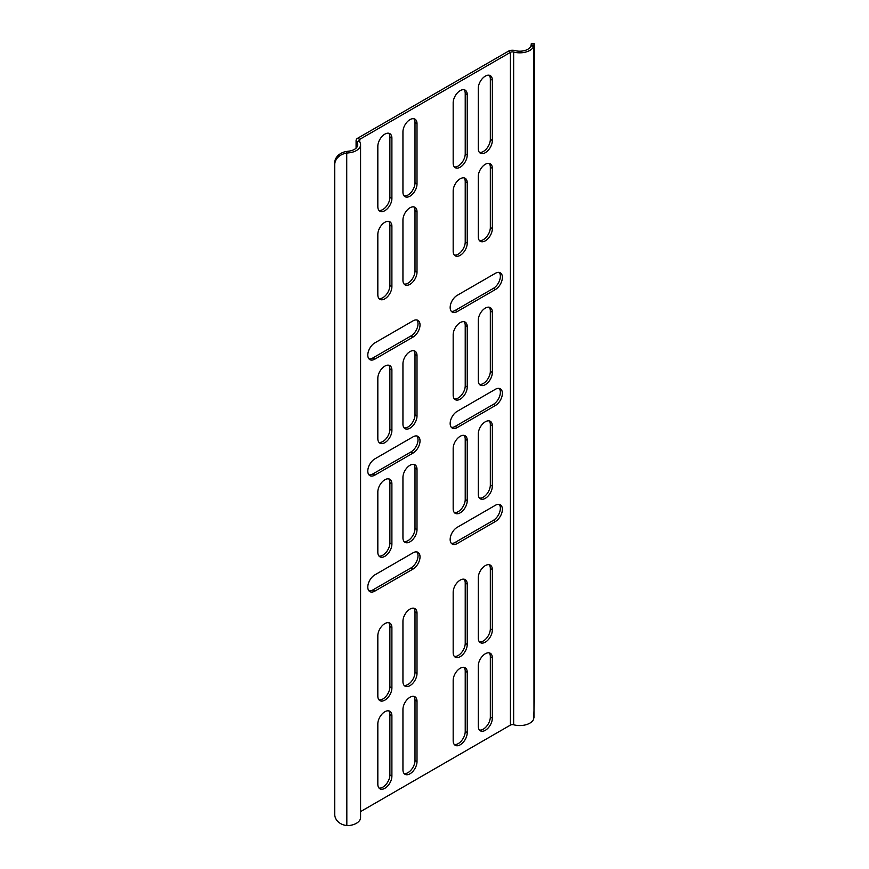 <?xml version="1.0" encoding="UTF-8"?>
<svg xmlns="http://www.w3.org/2000/svg" width="869" height="869" viewBox="0 0 869 869"><rect width="100%" height="100%" fill="white"/><g stroke="black" fill="none" stroke-linecap="round" stroke-linejoin="round"><path stroke-width="1.3" d="M534.174 43.504L531.328 43.45L531.144 44.971L533.979 45.014L534.174 43.504L534.359 49.511L534.359 699.045L533.696 719.021A14.208 8.201 180 0 1 513.655 724.768A2.846 1.64 0 0 0 510.429 725.094L360.581 811.603M360.581 144.743L360.581 817.479A14.208 8.201 180 0 1 349.24 825.517L346.829 825.55L346.731 151.434A14.208 11.59 176.9 0 0 334.641 163.122L334.728 164.762A14.208 11.59 -3.1 0 1 346.829 153.074L349.24 152.781A14.208 8.201 0 0 0 360.581 144.743A14.208 8.201 0 0 0 359.201 141.213A2.846 1.64 180 0 1 358.919 140.506A2.846 1.64 180 0 1 359.755 139.344L510.429 52.357A2.846 1.64 180 0 1 513.655 52.031A14.208 8.201 0 0 0 533.696 46.285L533.979 717.501M346.829 825.55A14.208 11.59 -3.1 0 1 334.739 814.818A14.208 11.59 -3.1 0 1 334.728 814.296L334.728 164.762M334.728 814.296L334.641 812.656A14.208 11.59 176.9 0 0 334.652 813.178L334.739 814.818M531.144 44.971L530.916 45.948A11.362 6.561 180 0 1 514.882 50.554A5.681 3.28 0 0 0 508.419 51.195L357.746 138.182A5.681 3.28 0 0 0 356.084 140.506A5.681 3.28 0 0 0 356.638 141.919A11.362 6.561 180 0 1 357.746 144.743A11.362 6.561 180 0 1 348.665 151.173L346.731 151.434M479.438 152.423A9.939 5.746 120 0 0 486.64 148.632A9.939 5.746 120 0 0 490.333 139.344L490.333 79.036A9.939 5.746 120 0 0 489.182 75.234M492.343 80.187L492.343 140.506A9.939 5.746 -60 0 1 488.009 150.511A9.939 5.746 -60 0 1 480.34 153.183A9.939 5.746 -60 0 1 478.287 148.621L478.287 88.312A9.939 5.746 -60 0 1 482.621 78.308A9.939 5.746 -60 0 1 490.29 75.636A9.939 5.746 -60 0 1 492.343 80.187L490.333 79.036M378.993 210.417A9.939 5.746 120 0 0 386.194 206.616A9.939 5.746 120 0 0 389.888 197.339L389.888 137.03A9.939 5.746 120 0 0 388.725 133.229M391.897 138.182L391.897 198.501A9.939 5.746 -60 0 1 387.552 208.506A9.939 5.746 -60 0 1 379.894 211.167A9.939 5.746 -60 0 1 377.83 206.616L377.83 146.307A9.939 5.746 -60 0 1 382.175 136.303A9.939 5.746 -60 0 1 389.833 133.63A9.939 5.746 -60 0 1 391.897 138.182L389.888 137.03M378.993 788.042A9.939 5.746 120 0 0 386.194 784.24A9.939 5.746 120 0 0 389.888 774.963L389.888 714.644A9.939 5.746 120 0 0 388.725 710.853M391.897 715.806L391.897 776.126A9.939 5.746 -60 0 1 387.552 786.13A9.939 5.746 -60 0 1 379.894 788.791A9.939 5.746 -60 0 1 377.83 784.24L377.83 723.931A9.939 5.746 -60 0 1 382.175 713.916A9.939 5.746 -60 0 1 389.833 711.255A9.939 5.746 -60 0 1 391.897 715.806L389.888 714.644M377.83 294.776L377.83 234.456A9.939 5.746 -60 0 1 382.175 224.452A9.939 5.746 -60 0 1 389.833 221.78A9.939 5.746 -60 0 1 391.897 226.342L391.897 286.651A9.939 5.746 -60 0 1 387.552 296.655A9.939 5.746 -60 0 1 379.894 299.327A9.939 5.746 -60 0 1 377.83 294.776M378.993 298.567A9.939 5.746 120 0 0 386.194 294.776A9.939 5.746 120 0 0 389.888 285.488L389.888 225.18A9.939 5.746 120 0 0 388.725 221.378M467.229 243.157A9.939 5.746 -60 0 1 462.895 253.161A9.939 5.746 -60 0 1 455.226 255.823A9.939 5.746 -60 0 1 453.173 251.271L453.173 190.963A9.939 5.746 -60 0 1 457.507 180.958A9.939 5.746 -60 0 1 465.176 178.286A9.939 5.746 -60 0 1 467.229 182.838L467.229 243.157L465.219 241.995L465.219 181.686A9.939 5.746 120 0 0 464.068 177.884M454.324 255.073A9.939 5.746 120 0 0 461.526 251.271A9.939 5.746 120 0 0 465.219 241.995M374.821 591.126A9.939 5.746 -60 0 1 369.846 591.615A9.939 5.746 -60 0 1 368.326 583.642A9.939 5.746 -60 0 1 374.821 574.887L412.992 552.847A9.939 5.746 -60 0 1 417.967 552.347A9.939 5.746 -60 0 1 419.488 560.32A9.939 5.746 -60 0 1 412.992 569.086L374.821 591.126L372.812 589.964L410.983 567.924A9.939 5.746 120 0 0 417.174 560.081A9.939 5.746 120 0 0 416.859 551.945M368.945 590.855A9.939 5.746 120 0 0 372.812 589.964M378.993 556.062A9.939 5.746 120 0 0 386.194 552.271A9.939 5.746 120 0 0 389.888 542.984L389.888 482.675A9.939 5.746 120 0 0 388.725 478.873M391.897 483.827L391.897 544.146A9.939 5.746 -60 0 1 387.552 554.15A9.939 5.746 -60 0 1 379.894 556.812A9.939 5.746 -60 0 1 377.83 552.26L377.83 491.952A9.939 5.746 -60 0 1 382.175 481.947A9.939 5.746 -60 0 1 389.833 479.275A9.939 5.746 -60 0 1 391.897 483.827L389.888 482.675M457.192 427.581A9.939 5.746 -60 0 1 452.217 428.069A9.939 5.746 -60 0 1 450.696 420.107A9.939 5.746 -60 0 1 457.192 411.341L495.363 389.301A9.939 5.746 -60 0 1 500.327 388.812A9.939 5.746 -60 0 1 501.858 396.775A9.939 5.746 -60 0 1 495.363 405.541L457.192 427.581L455.182 426.418L493.353 404.378A9.939 5.746 120 0 0 499.534 396.536A9.939 5.746 120 0 0 499.219 388.41M451.315 427.309A9.939 5.746 120 0 0 455.182 426.418M391.897 430.481A9.939 5.746 -60 0 1 387.552 440.485A9.939 5.746 -60 0 1 379.894 443.147A9.939 5.746 -60 0 1 377.83 438.595L377.83 378.287A9.939 5.746 -60 0 1 382.175 368.271A9.939 5.746 -60 0 1 389.833 365.61A9.939 5.746 -60 0 1 391.897 370.161L391.897 430.481L389.888 429.319L389.888 368.999A9.939 5.746 120 0 0 388.725 365.208M378.993 442.386A9.939 5.746 120 0 0 386.194 438.595A9.939 5.746 120 0 0 389.888 429.319M453.173 395.102L453.173 334.782A9.939 5.746 -60 0 1 457.507 324.778A9.939 5.746 -60 0 1 465.176 322.117A9.939 5.746 -60 0 1 467.229 326.668L467.229 386.977A9.939 5.746 -60 0 1 462.895 396.992A9.939 5.746 -60 0 1 455.226 399.653A9.939 5.746 -60 0 1 453.173 395.102M454.324 398.893A9.939 5.746 120 0 0 461.526 395.102A9.939 5.746 120 0 0 465.219 385.825L465.219 325.506A9.939 5.746 120 0 0 464.068 321.715M404.107 541.561A9.939 5.746 120 0 0 411.309 537.77A9.939 5.746 120 0 0 415.002 528.482L415.002 468.174A9.939 5.746 120 0 0 413.84 464.383M417.011 469.336L417.011 529.645A9.939 5.746 -60 0 1 412.666 539.66A9.939 5.746 -60 0 1 405.008 542.321A9.939 5.746 -60 0 1 402.944 537.77L402.944 477.45A9.939 5.746 -60 0 1 407.289 467.446A9.939 5.746 -60 0 1 414.947 464.785A9.939 5.746 -60 0 1 417.011 469.336L415.002 468.174M453.173 592.278A9.939 5.746 -60 0 1 457.507 582.273A9.939 5.746 -60 0 1 465.176 579.612A9.939 5.746 -60 0 1 467.229 584.164L467.229 644.472A9.939 5.746 -60 0 1 462.895 654.487A9.939 5.746 -60 0 1 455.226 657.149A9.939 5.746 -60 0 1 453.173 652.597L453.173 592.278M454.324 656.388A9.939 5.746 120 0 0 461.526 652.597A9.939 5.746 120 0 0 465.219 643.321L465.219 583.001A9.939 5.746 120 0 0 464.068 579.21M377.83 696.091L377.83 635.771A9.939 5.746 -60 0 1 382.175 625.767A9.939 5.746 -60 0 1 389.833 623.106A9.939 5.746 -60 0 1 391.897 627.657L391.897 687.976A9.939 5.746 -60 0 1 387.552 697.981A9.939 5.746 -60 0 1 379.894 700.642A9.939 5.746 -60 0 1 377.83 696.091M378.993 699.882A9.939 5.746 120 0 0 386.194 696.091A9.939 5.746 120 0 0 389.888 686.814L389.888 626.495A9.939 5.746 120 0 0 388.725 622.704M478.287 236.781L478.287 176.461A9.939 5.746 -60 0 1 482.621 166.457A9.939 5.746 -60 0 1 490.29 163.796A9.939 5.746 -60 0 1 492.343 168.347L492.343 228.656A9.939 5.746 -60 0 1 488.009 238.66A9.939 5.746 -60 0 1 480.34 241.332A9.939 5.746 -60 0 1 478.287 236.781M479.438 240.572A9.939 5.746 120 0 0 486.64 236.781A9.939 5.746 120 0 0 490.333 227.493L490.333 167.185A9.939 5.746 120 0 0 489.182 163.394M404.107 773.54A9.939 5.746 120 0 0 411.309 769.749A9.939 5.746 120 0 0 415.002 760.462L415.002 700.153A9.939 5.746 120 0 0 413.84 696.351M417.011 701.316L417.011 761.624A9.939 5.746 -60 0 1 412.666 771.629A9.939 5.746 -60 0 1 405.008 774.301A9.939 5.746 -60 0 1 402.944 769.738L402.944 709.43A9.939 5.746 -60 0 1 407.289 699.426A9.939 5.746 -60 0 1 414.947 696.753A9.939 5.746 -60 0 1 417.011 701.316L415.002 700.153M467.229 155.008A9.939 5.746 -60 0 1 462.895 165.012A9.939 5.746 -60 0 1 455.226 167.674A9.939 5.746 -60 0 1 453.173 163.122L453.173 102.814A9.939 5.746 -60 0 1 457.507 92.798A9.939 5.746 -60 0 1 465.176 90.137A9.939 5.746 -60 0 1 467.229 94.688L467.229 155.008L465.219 153.846L465.219 93.526A9.939 5.746 120 0 0 464.068 89.735M454.324 166.913A9.939 5.746 120 0 0 461.526 163.122A9.939 5.746 120 0 0 465.219 153.846M417.011 184A9.939 5.746 -60 0 1 412.666 194.004A9.939 5.746 -60 0 1 405.008 196.676A9.939 5.746 -60 0 1 402.944 192.125L402.944 131.806A9.939 5.746 -60 0 1 407.289 121.801A9.939 5.746 -60 0 1 414.947 119.14A9.939 5.746 -60 0 1 417.011 123.691L417.011 184L415.002 182.838L415.002 122.529A9.939 5.746 120 0 0 413.84 118.738M404.107 195.916A9.939 5.746 120 0 0 411.309 192.125A9.939 5.746 120 0 0 415.002 182.838M492.343 718.131A9.939 5.746 -60 0 1 488.009 728.135A9.939 5.746 -60 0 1 480.34 730.796A9.939 5.746 -60 0 1 478.287 726.245L478.287 665.936A9.939 5.746 -60 0 1 482.621 655.932A9.939 5.746 -60 0 1 490.29 653.26A9.939 5.746 -60 0 1 492.343 657.811L492.343 718.131L490.333 716.968L490.333 656.66A9.939 5.746 120 0 0 489.182 652.858M479.438 730.047A9.939 5.746 120 0 0 486.64 726.245A9.939 5.746 120 0 0 490.333 716.968M368.945 358.875A9.939 5.746 120 0 0 372.812 357.985L410.983 335.945A9.939 5.746 120 0 0 417.174 328.102A9.939 5.746 120 0 0 416.859 319.977M412.992 337.107L374.821 359.147A9.939 5.746 -60 0 1 369.846 359.636A9.939 5.746 -60 0 1 368.326 351.673A9.939 5.746 -60 0 1 374.821 342.907L412.992 320.867A9.939 5.746 -60 0 1 417.967 320.379A9.939 5.746 -60 0 1 419.488 328.341A9.939 5.746 -60 0 1 412.992 337.107L410.983 335.945M404.107 284.065A9.939 5.746 120 0 0 411.309 280.274A9.939 5.746 120 0 0 415.002 270.998L415.002 210.678A9.939 5.746 120 0 0 413.84 206.887M417.011 211.84L417.011 272.149A9.939 5.746 -60 0 1 412.666 282.164A9.939 5.746 -60 0 1 405.008 284.826A9.939 5.746 -60 0 1 402.944 280.274L402.944 219.955A9.939 5.746 -60 0 1 407.289 209.95A9.939 5.746 -60 0 1 414.947 207.289A9.939 5.746 -60 0 1 417.011 211.84L415.002 210.678M402.944 681.589L402.944 621.281A9.939 5.746 -60 0 1 407.289 611.276A9.939 5.746 -60 0 1 414.947 608.604A9.939 5.746 -60 0 1 417.011 613.156L417.011 673.475A9.939 5.746 -60 0 1 412.666 683.479A9.939 5.746 -60 0 1 405.008 686.141A9.939 5.746 -60 0 1 402.944 681.589M404.107 685.391A9.939 5.746 120 0 0 411.309 681.589A9.939 5.746 120 0 0 415.002 672.313L415.002 612.004A9.939 5.746 120 0 0 413.84 608.202M374.821 475.137A9.939 5.746 -60 0 1 369.846 475.625A9.939 5.746 -60 0 1 368.326 467.652A9.939 5.746 -60 0 1 374.821 458.897L412.992 436.857A9.939 5.746 -60 0 1 417.967 436.368A9.939 5.746 -60 0 1 419.488 444.331A9.939 5.746 -60 0 1 412.992 453.097L374.821 475.137L372.812 473.974L410.983 451.934A9.939 5.746 120 0 0 417.174 444.092A9.939 5.746 120 0 0 416.859 435.966M368.945 474.865A9.939 5.746 120 0 0 372.812 473.974M417.011 415.979A9.939 5.746 -60 0 1 412.666 425.984A9.939 5.746 -60 0 1 405.008 428.645A9.939 5.746 -60 0 1 402.944 424.094L402.944 363.785A9.939 5.746 -60 0 1 407.289 353.781A9.939 5.746 -60 0 1 414.947 351.109A9.939 5.746 -60 0 1 417.011 355.66L417.011 415.979L415.002 414.817L415.002 354.509A9.939 5.746 120 0 0 413.84 350.707M404.107 427.896A9.939 5.746 120 0 0 411.309 424.094A9.939 5.746 120 0 0 415.002 414.817M478.287 380.6L478.287 320.292A9.939 5.746 -60 0 1 482.621 310.276A9.939 5.746 -60 0 1 490.29 307.615A9.939 5.746 -60 0 1 492.343 312.167L492.343 372.486A9.939 5.746 -60 0 1 488.009 382.49A9.939 5.746 -60 0 1 480.34 385.152A9.939 5.746 -60 0 1 478.287 380.6M479.438 384.402A9.939 5.746 120 0 0 486.64 380.6A9.939 5.746 120 0 0 490.333 371.324L490.333 311.004A9.939 5.746 120 0 0 489.182 307.213M453.173 508.767L453.173 448.458A9.939 5.746 -60 0 1 457.507 438.454A9.939 5.746 -60 0 1 465.176 435.782A9.939 5.746 -60 0 1 467.229 440.333L467.229 500.653A9.939 5.746 -60 0 1 462.895 510.657A9.939 5.746 -60 0 1 455.226 513.318A9.939 5.746 -60 0 1 453.173 508.767M454.324 512.569A9.939 5.746 120 0 0 461.526 508.767A9.939 5.746 120 0 0 465.219 499.49L465.219 439.182A9.939 5.746 120 0 0 464.068 435.38M478.287 433.957A9.939 5.746 -60 0 1 482.621 423.953A9.939 5.746 -60 0 1 490.29 421.291A9.939 5.746 -60 0 1 492.343 425.843L492.343 486.151A9.939 5.746 -60 0 1 488.009 496.156A9.939 5.746 -60 0 1 480.34 498.828A9.939 5.746 -60 0 1 478.287 494.276L478.287 433.957M479.438 498.067A9.939 5.746 120 0 0 486.64 494.276A9.939 5.746 120 0 0 490.333 484.989L490.333 424.68A9.939 5.746 120 0 0 489.182 420.878M479.438 641.887A9.939 5.746 120 0 0 486.64 638.096A9.939 5.746 120 0 0 490.333 628.819L490.333 568.5A9.939 5.746 120 0 0 489.182 564.709M492.343 569.662L492.343 629.982A9.939 5.746 -60 0 1 488.009 639.986A9.939 5.746 -60 0 1 480.34 642.647A9.939 5.746 -60 0 1 478.287 638.096L478.287 577.787A9.939 5.746 -60 0 1 482.621 567.772A9.939 5.746 -60 0 1 490.29 565.111A9.939 5.746 -60 0 1 492.343 569.662L490.333 568.5M495.363 505.291A9.939 5.746 -60 0 1 500.327 504.802A9.939 5.746 -60 0 1 501.858 512.764A9.939 5.746 -60 0 1 495.363 521.53L457.192 543.57A9.939 5.746 -60 0 1 452.217 544.059A9.939 5.746 -60 0 1 450.696 536.086A9.939 5.746 -60 0 1 457.192 527.331L495.363 505.291M451.315 543.299A9.939 5.746 120 0 0 455.182 542.408L493.353 520.368A9.939 5.746 120 0 0 499.534 512.525A9.939 5.746 120 0 0 499.219 504.4M457.192 295.351L495.363 273.311A9.939 5.746 -60 0 1 500.327 272.823A9.939 5.746 -60 0 1 501.858 280.785A9.939 5.746 -60 0 1 495.363 289.551L457.192 311.591A9.939 5.746 -60 0 1 452.217 312.08A9.939 5.746 -60 0 1 450.696 304.117A9.939 5.746 -60 0 1 457.192 295.351M451.315 311.319A9.939 5.746 120 0 0 455.182 310.429L493.353 288.389A9.939 5.746 120 0 0 499.534 280.557A9.939 5.746 120 0 0 499.219 272.421M453.173 680.438A9.939 5.746 -60 0 1 457.507 670.423A9.939 5.746 -60 0 1 465.176 667.761A9.939 5.746 -60 0 1 467.229 672.313L467.229 732.632A9.939 5.746 -60 0 1 462.895 742.637A9.939 5.746 -60 0 1 455.226 745.298A9.939 5.746 -60 0 1 453.173 740.746L453.173 680.438M454.324 744.537A9.939 5.746 120 0 0 461.526 740.746A9.939 5.746 120 0 0 465.219 731.47L465.219 671.15A9.939 5.746 120 0 0 464.068 667.359M334.641 812.656L334.641 163.122M359.201 141.213L356.638 141.919L356.638 147.578M349.24 152.781L348.665 151.173M530.916 45.948L533.696 46.285M492.343 140.506L490.333 139.344M391.897 198.501L389.888 197.339M391.897 776.126L389.888 774.963M391.897 226.342L389.888 225.18M391.897 286.651L389.888 285.488M467.229 182.838L465.219 181.686M412.992 569.086L410.983 567.924M391.897 544.146L389.888 542.984M495.363 405.541L493.353 404.378M391.897 370.161L389.888 368.999M467.229 326.668L465.219 325.506M467.229 386.977L465.219 385.825M417.011 529.645L415.002 528.482M467.229 584.164L465.219 583.001M467.229 644.472L465.219 643.321M391.897 687.976L389.888 686.814M391.897 627.657L389.888 626.495M492.343 168.347L490.333 167.185M492.343 228.656L490.333 227.493M417.011 761.624L415.002 760.462M467.229 94.688L465.219 93.526M417.011 123.691L415.002 122.529M492.343 657.811L490.333 656.66M374.821 359.147L372.812 357.985M417.011 272.149L415.002 270.998M417.011 673.475L415.002 672.313M417.011 613.156L415.002 612.004M412.992 453.097L410.983 451.934M417.011 355.66L415.002 354.509M492.343 312.167L490.333 311.004M492.343 372.486L490.333 371.324M467.229 500.653L465.219 499.49M467.229 440.333L465.219 439.182M492.343 425.843L490.333 424.68M492.343 486.151L490.333 484.989M492.343 629.982L490.333 628.819M495.363 521.53L493.353 520.368M457.192 543.57L455.182 542.408M457.192 311.591L455.182 310.429M495.363 289.551L493.353 288.389M467.229 672.313L465.219 671.15M467.229 732.632L465.219 731.47M359.755 141.984L359.755 139.344L357.746 138.182M510.429 725.094L510.429 52.357L508.419 51.195M513.655 724.768L513.655 52.031M356.084 148.165L356.084 140.506"/></g></svg>
